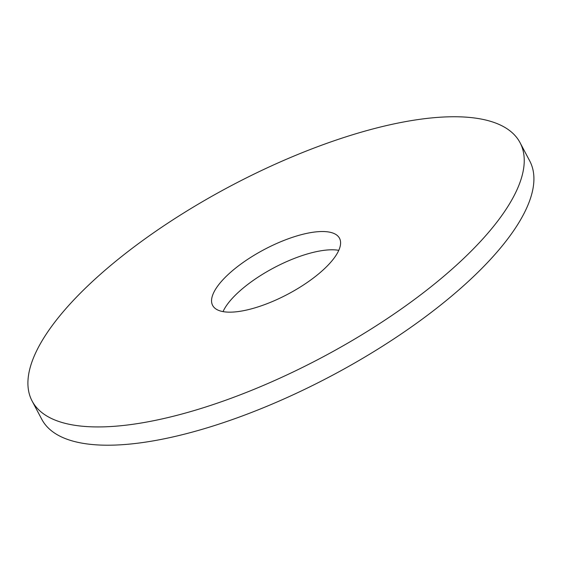 <?xml version="1.0" encoding="UTF-8"?>
<svg xmlns="http://www.w3.org/2000/svg" width="562" height="562" viewBox="0 0 562 562"><rect width="100%" height="100%" fill="white"/><g stroke="black" fill="none" stroke-linecap="round" stroke-linejoin="round"><path stroke-width="0.84" d="M87.784 285.889A276.061 97.128 -27.9 0 0 32.104 401.015A276.061 97.128 -27.9 0 0 321.527 357.678A276.061 97.128 -27.9 0 0 520.047 142.664A276.061 97.128 -27.9 0 0 340.509 138.617A276.061 97.128 -27.9 0 0 87.784 285.889M227.118 275.492A71.774 25.255 -27.9 0 0 212.647 305.426A71.774 25.255 -27.9 0 0 287.892 294.158A71.774 25.255 -27.9 0 0 339.511 238.26A71.774 25.255 -27.9 0 0 292.83 237.206A71.774 25.255 -27.9 0 0 227.118 275.492M32.104 401.015L41.778 419.287A276.061 97.128 -27.9 0 0 331.201 375.95A276.061 97.128 -27.9 0 0 529.72 160.936L520.047 142.664M338.788 250.336A71.774 25.255 -27.9 0 0 236.792 293.764A71.774 25.255 -27.9 0 0 223.037 311.622"/></g></svg>
